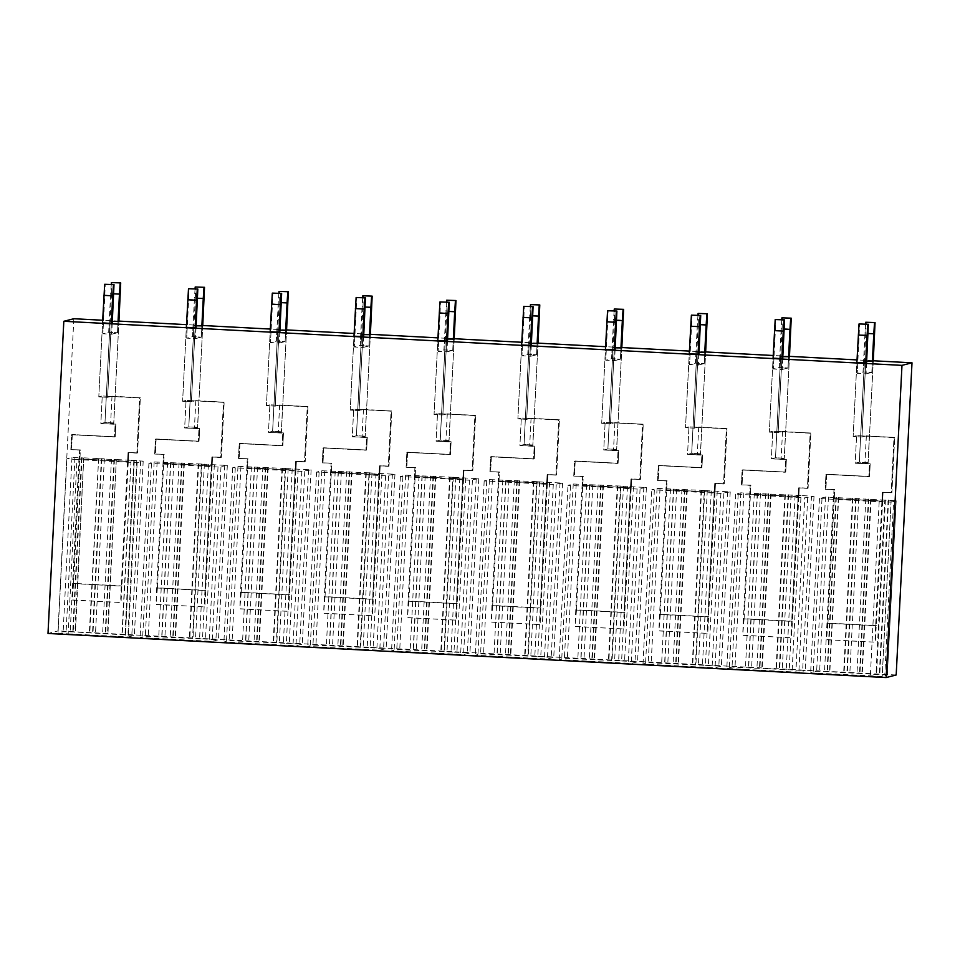 <?xml version="1.0" encoding="UTF-8"?>
<svg xmlns="http://www.w3.org/2000/svg" width="960" height="960" viewBox="0 0 960 960"><rect width="100%" height="100%" fill="white"/><g stroke="black" fill="none" stroke-linecap="round" stroke-linejoin="round"><path stroke-width="0.72" stroke-dasharray="4.8 3.6" d="M73.836 318.732L58.02 630.912L48 633.48M873.288 360.768L857.028 359.916M789.468 356.364L773.208 355.5M705.66 351.948L689.4 351.096M621.84 347.544L605.58 346.692M538.02 343.14L521.76 342.276M454.212 338.724L437.952 337.872M370.392 334.32L354.132 333.468M286.572 329.916L270.312 329.064M202.764 325.512L186.504 324.648M118.944 321.096L102.684 320.244M896.184 674.988L58.02 630.912M863.592 360.9L863.028 371.94L871.836 372.396L866.004 373.884L871.836 372.396L872.388 361.368L871.836 372.396L863.028 371.94L857.208 373.428L857.772 362.4L856.884 362.616L853.14 436.524L856.584 435.648L855.192 463.224L859.332 462.168L864.468 360.684L863.592 360.9L866.664 361.068M857.772 362.4L866.568 362.856L866.004 373.884L857.208 373.428L859.164 334.812L867.96 335.28M864.468 360.684L873.264 361.14L868.128 462.636L859.332 462.168L865.872 333.108L874.668 333.564M779.772 356.496L779.22 367.524L788.016 367.992L782.196 369.48L788.016 367.992L788.58 356.964L788.016 367.992L779.22 367.524L773.4 369.012L773.952 357.984L773.076 358.212L769.332 432.12L772.764 431.244L771.372 458.82L775.512 457.764L780.648 356.268L779.772 356.496L782.844 356.664M773.952 357.984L782.748 358.452L782.196 369.48L773.4 369.012L775.344 330.408L784.152 330.876M780.648 356.268L789.456 356.736L784.308 458.22L775.512 457.764L782.052 328.692L790.848 329.16M695.964 352.092L695.4 363.12L704.196 363.588L698.376 365.076L704.196 363.588L704.76 352.548L704.196 363.588L695.4 363.12L689.58 364.608L690.132 353.58L689.256 353.808L685.512 427.716L688.956 426.84L687.552 454.416L691.692 453.348L696.84 351.864L695.964 352.092L699.024 352.248M690.132 353.58L698.94 354.036L698.376 365.076L689.58 364.608L691.536 326.004L700.332 326.46M696.84 351.864L705.636 352.332L700.5 453.816L691.692 453.348L698.232 324.288L707.04 324.744M612.144 347.688L611.58 358.716L620.388 359.172L614.556 360.66L620.388 359.172L620.94 348.144L620.388 359.172L611.58 358.716L605.76 360.204L606.324 349.176L605.436 349.392L601.692 423.312L605.136 422.424L603.744 450L607.884 448.944L613.02 347.46L612.144 347.688L615.216 347.844M606.324 349.176L615.12 349.632L614.556 360.66L605.76 360.204L607.716 321.588L616.512 322.056M613.02 347.46L621.816 347.916L616.68 449.412L607.884 448.944L614.424 319.884L623.22 320.34M528.324 343.272L527.772 354.312L536.568 354.768L530.748 356.256L536.568 354.768L537.12 343.74L536.568 354.768L527.772 354.312L521.94 355.8L522.504 344.76L521.628 344.988L517.884 418.896L521.316 418.02L519.924 445.596L524.064 444.54L529.2 343.056L528.324 343.272L531.396 343.44M522.504 344.76L531.3 345.228L530.748 356.256L521.94 355.8L523.896 317.184L532.704 317.652M529.2 343.056L538.008 343.512L532.86 444.996L524.064 444.54L530.604 315.468L539.4 315.936M444.516 338.868L443.952 349.896L452.748 350.364L446.928 351.852L452.748 350.364L453.312 339.336L452.748 350.364L443.952 349.896L438.132 351.384L438.684 340.356L437.808 340.584L434.064 414.492L437.508 413.616L436.104 441.192L440.244 440.136L445.392 338.64L444.516 338.868L447.576 339.024M438.684 340.356L447.492 340.824L446.928 351.852L438.132 351.384L440.088 312.78L448.884 313.236M445.392 338.64L454.188 339.108L449.052 440.592L440.244 440.136L446.784 311.064L455.592 311.532M360.696 334.464L360.132 345.492L368.94 345.96L363.108 347.448L368.94 345.96L369.492 334.92L368.94 345.96L360.132 345.492L354.312 346.98L354.876 335.952L353.988 336.168L350.244 410.088L353.688 409.2L352.296 436.788L356.436 435.72L361.572 334.236L360.696 334.464L363.768 334.62M354.876 335.952L363.672 336.408L363.108 347.448L354.312 346.98L356.268 308.376L365.064 308.832M361.572 334.236L370.368 334.692L365.232 436.188L356.436 435.72L362.976 306.66L371.772 307.116M276.876 330.048L276.324 341.088L285.12 341.544L279.3 343.032L285.12 341.544L285.672 330.516L285.12 341.544L276.324 341.088L270.492 342.576L271.056 331.536L270.18 331.764L266.436 405.672L269.868 404.796L268.476 432.372L272.616 431.316L277.752 329.832L276.876 330.048L279.948 330.216M271.056 331.536L279.852 332.004L279.3 343.032L270.492 342.576L272.448 303.96L281.256 304.428M277.752 329.832L286.56 330.288L281.412 431.784L272.616 431.316L279.156 302.244L287.952 302.712M193.068 325.644L192.504 336.672L201.3 337.14L195.48 338.628L201.3 337.14L201.864 326.112L201.3 337.14L192.504 336.672L186.684 338.16L187.236 327.132L186.36 327.36L182.616 401.268L186.06 400.392L184.656 427.968L188.796 426.912L193.944 325.416L193.068 325.644L196.128 325.812M187.236 327.132L196.044 327.6L195.48 338.628L186.684 338.16L188.64 299.556L197.436 300.024M193.944 325.416L202.74 325.884L197.604 427.368L188.796 426.912L195.336 297.84L204.144 298.308M109.248 321.24L108.684 332.268L117.492 332.736L111.66 334.224L117.492 332.736L118.044 321.696L117.492 332.736L108.684 332.268L102.864 333.756L103.428 322.728L102.54 322.956L98.796 396.864L102.24 395.976L100.848 423.564L104.988 422.496L110.124 321.012L109.248 321.24L112.32 321.396M103.428 322.728L112.224 323.184L111.66 334.224L102.864 333.756L104.82 295.152L113.616 295.608M110.124 321.012L118.92 321.48L113.784 422.964L104.988 422.496L111.528 293.436L120.324 293.892M802.656 670.404L805.188 670.608L798.852 672.228L726.804 668.436L732.036 667.092L802.656 670.404L811.488 496.104L801.036 495.564L792.204 669.852M884.796 674.892L887.34 675.096L882.228 676.404L810.612 672.84L816.648 671.304L824.532 671.484L884.796 674.892L893.628 500.604L884.832 500.136L876 674.436M68.16 633.864L128.328 636.96L134.352 635.424L73.176 631.908L63.144 631.752L58.044 633.06L68.16 633.864L76.992 459.576L66.864 458.772L71.976 457.464L83.736 458.016L74.916 632.304M705.42 665.352L721.38 666.192L715.044 667.812L642.984 664.032L648.228 662.688L705.42 665.352L714.252 491.064L701.112 490.44L704.292 490.476L695.472 664.764M621.612 660.948L637.56 661.788L631.224 663.408L559.164 659.628L564.408 658.284L621.612 660.948L630.432 486.66L620.484 486.06L611.652 660.36M537.792 656.544L553.752 657.372L547.404 659.004L475.356 655.212L480.588 653.868L537.792 656.544L546.624 482.244L533.472 481.62L536.664 481.656L527.832 655.956M453.972 652.128L469.932 652.968L463.596 654.588L391.536 650.808L396.78 649.464L453.972 652.128L462.804 477.84L449.664 477.216L452.844 477.252L444.024 651.54M370.164 647.724L386.112 648.564L379.776 650.184L307.716 646.404L312.96 645.06L370.164 647.724L378.984 473.436L369.036 472.836L360.204 647.136M286.344 643.32L302.304 644.148L295.956 645.78L223.908 641.988L229.14 640.656L286.344 643.32L295.176 469.02L282.024 468.396L285.216 468.432L276.384 642.732M202.524 638.916L218.484 639.744L212.148 641.364L140.088 637.584L145.332 636.24L202.524 638.916L211.356 464.616L198.216 463.992L201.396 464.028L192.576 638.316M811.488 496.104L814.02 496.308L804.72 497.844L795.888 672.132M801.036 495.564L740.868 492.804L735.636 494.136L804.72 497.844M770.628 494.1L761.796 668.388M771.06 493.98L762.24 668.28M785.364 494.736L776.532 669.024M784.92 494.844L776.1 669.144M814.02 496.308L805.188 670.608L814.02 496.308M798.828 496.548L798.12 496.728L798.576 487.896L808.08 488.184L810.864 433.032L808.08 488.184L807.372 488.364L810.168 433.212L810.864 433.032L782.532 431.46L778.128 432.588L769.332 432.12L778.128 432.588L781.872 358.68L778.128 432.588L781.572 431.7L810.864 433.032L781.572 431.7L810.168 433.212L807.372 488.364L798.576 487.896L799.272 487.728L798.828 496.548L749.724 494.184L750.18 485.352L741.372 484.896L742.128 470.004L785.028 472.26L785.676 459.576L786.372 459.396L781.128 459.036L784.308 458.22L775.512 457.764L771.372 458.82L786.372 459.396L781.128 459.036L784.308 458.22L789.456 356.736M798.12 496.728L749.724 494.184M884.832 500.136L825.48 497.004L819.444 498.552L879.18 501.756L870.348 676.044M879.18 501.756L891.06 502.104L882.228 676.404M838.344 497.616L829.524 671.904M838.656 497.532L829.824 671.832M852.96 498.288L844.128 672.588M852.516 498.396L843.684 672.696M870.66 499.356L861.84 673.644M871.104 499.248L862.272 673.536M885.408 499.992L876.576 674.292M893.628 500.604L896.172 500.796L887.328 675.096L896.172 500.796L891.06 502.104M882.648 500.952L881.94 501.132L882.384 492.312L891.888 492.588L894.684 437.436L891.888 492.588L891.192 492.768L893.988 437.616L894.684 437.436L866.352 435.864L861.948 436.992L853.14 436.524L861.948 436.992L865.692 363.084L861.948 436.992L865.38 436.116L894.684 437.436L865.38 436.116L893.988 437.616L891.192 492.768L882.384 492.312L883.092 492.132L882.648 500.952L833.544 498.588L833.988 489.768L825.192 489.3L825.948 474.408L868.848 476.664L869.484 463.98L870.192 463.8L864.948 463.452L868.128 462.636L859.332 462.168L855.192 463.224L870.192 463.8L864.948 463.44L868.128 462.636L873.264 361.14M881.94 501.132L833.544 498.588M66.864 458.772L58.044 633.06M83.736 458.016L75.48 632.16M84.312 457.872L104.34 458.844L98.616 458.616L89.784 632.916M98.616 458.616L89.34 633.024M98.172 458.736L116.316 459.684L107.496 633.984M116.316 459.684L107.928 633.864M116.76 459.576L136.788 460.56L131.064 460.332L122.232 634.62M131.064 460.332L121.92 634.704M130.752 460.404L143.184 461.124L137.16 462.672L76.992 459.576M128.304 461.292L127.596 461.472L128.04 452.64L137.544 452.928L140.34 397.764L137.544 452.928L136.848 453.108L139.632 397.944L140.34 397.764L112.008 396.192L107.604 397.32L98.796 396.864L107.604 397.32L111.348 323.412L107.604 397.32L111.036 396.444L140.34 397.764L111.036 396.444L139.632 397.944L136.848 453.108L128.04 452.64L128.748 452.46L128.304 461.292L79.2 458.916L79.644 450.096L70.848 449.628L71.604 434.736L114.504 436.992L115.14 424.308L115.848 424.128L110.604 423.78L113.784 422.964L104.988 422.496L100.848 423.564L115.848 424.128L110.604 423.78L113.784 422.964L118.92 321.48M127.596 461.472L79.2 458.916M714.252 491.064L730.212 491.892L720.9 493.428L712.068 667.728M704.292 490.476L657.06 488.388L651.828 489.732L720.9 493.428M730.212 491.892L721.368 666.192L730.212 491.892M715.008 492.144L714.312 492.324L714.756 483.492L724.26 483.78L727.056 428.616L724.26 483.78L723.552 483.96L726.348 428.796L727.056 428.616L698.724 427.044L694.308 428.172L685.512 427.716L694.308 428.172L698.052 354.264L694.308 428.172L697.752 427.296L727.056 428.616L697.752 427.296L726.348 428.796L723.552 483.96L714.756 483.492L715.464 483.312L715.008 492.144L665.916 489.78L666.36 480.948L657.564 480.492L658.308 465.6L701.208 467.856L701.856 455.16L702.552 454.98L697.308 454.632L700.5 453.816L691.692 453.348L687.552 454.416L702.552 454.98L697.308 454.632L700.5 453.816L705.636 352.332M714.312 492.324L665.916 489.78M686.808 489.684L677.976 663.984M687.252 489.576L678.42 663.864M701.544 490.332L692.712 664.62M701.112 490.44L692.28 664.728M630.432 486.66L646.392 487.488L637.08 489.024L628.248 663.324M620.484 486.06L573.24 483.984L568.008 485.328L637.08 489.024M646.392 487.488L637.56 661.788L646.392 487.488M631.2 487.728L630.492 487.908L630.936 479.088L640.44 479.364L643.236 424.212L640.44 479.364L639.744 479.544L642.528 424.392L643.236 424.212L614.904 422.64L610.5 423.768L601.692 423.312L610.5 423.768L614.244 349.86L610.5 423.768L613.932 422.892L643.236 424.212L613.932 422.892L642.528 424.392L639.744 479.544L630.936 479.088L631.644 478.908L631.2 487.728L582.096 485.364L582.54 476.544L573.744 476.076L574.5 461.184L617.4 463.44L618.036 450.756L618.744 450.576L613.5 450.228L616.68 449.412L607.884 448.944L603.744 450L618.744 450.576L613.5 450.216L616.68 449.412L621.816 347.916M630.492 487.908L582.096 485.364M602.988 485.28L594.168 659.568M603.432 485.172L594.6 659.46M617.736 485.916L608.904 660.216M617.292 486.036L608.46 660.324M546.624 482.244L562.572 483.084L553.272 484.62L544.44 658.908M536.664 481.656L489.42 479.58L484.188 480.912L553.272 484.62M562.572 483.084L553.74 657.384L562.572 483.084M547.38 483.324L546.672 483.504L547.128 474.684L556.632 474.96L559.416 419.808L556.632 474.96L555.924 475.14L558.72 419.988L559.416 419.808L531.084 418.236L526.68 419.364L517.884 418.896L526.68 419.364L530.424 345.456L526.68 419.364L530.124 418.476L559.416 419.808L530.124 418.476L558.72 419.988L555.924 475.14L547.128 474.684L547.824 474.504L547.38 483.324L498.276 480.96L498.732 472.14L489.924 471.672L490.68 456.78L533.58 459.036L534.216 446.352L534.924 446.172L529.68 445.824L532.86 444.996L524.064 444.54L519.924 445.596L534.924 446.172L529.68 445.824L532.86 444.996L538.008 343.512M546.672 483.504L498.276 480.96M519.18 480.876L510.348 655.164M519.612 480.756L510.792 655.056M533.916 481.512L525.084 655.8M533.472 481.62L524.64 655.92M462.804 477.84L478.764 478.668L469.452 480.204L460.62 654.504M452.844 477.252L405.612 475.176L400.38 476.508L469.452 480.204M478.764 478.668L469.92 652.968L478.764 478.668M463.56 478.92L462.864 479.1L463.308 470.268L472.812 470.556L475.608 415.404L472.812 470.556L472.104 470.736L474.9 415.584L475.608 415.404L447.276 413.832L442.86 414.948L434.064 414.492L442.86 414.948L446.604 341.04L442.86 414.948L446.304 414.072L475.608 415.404L446.304 414.072L474.9 415.584L472.104 470.736L463.308 470.268L464.016 470.088L463.56 478.92L414.468 476.556L414.912 467.724L406.116 467.268L406.86 452.376L449.76 454.632L450.408 441.936L451.104 441.756L445.86 441.408L449.052 440.592L440.244 440.136L436.104 441.192L451.104 441.756L445.86 441.408L449.052 440.592L454.188 339.108M462.864 479.1L414.468 476.556M435.36 476.46L426.528 650.76M435.804 476.352L426.972 650.652M450.096 477.108L441.264 651.396M449.664 477.216L440.832 651.516M378.984 473.436L394.944 474.264L385.632 475.8L376.8 650.1M369.036 472.836L321.792 470.76L316.56 472.104L385.632 475.8M379.752 474.504L379.044 474.684L379.488 465.864L388.992 466.152L391.788 410.988L388.992 466.152L388.296 466.332L391.08 411.168L391.788 410.988L363.456 409.416L359.052 410.544L350.244 410.088L359.052 410.544L362.796 336.636L359.052 410.544L362.484 409.668L391.788 410.988L362.484 409.668L391.08 411.168L388.296 466.332L379.488 465.864L380.196 465.684L379.752 474.504L330.648 472.14L331.092 463.32L322.296 462.852L323.052 447.96L365.952 450.216L366.588 437.532L367.296 437.352L362.052 437.004L365.232 436.188L356.436 435.72L352.296 436.788L367.296 437.352L362.052 436.992L365.232 436.188L370.368 334.692M379.044 474.684L330.648 472.14M351.54 472.056L342.72 646.356M351.984 471.948L343.152 646.236M366.288 472.692L357.456 646.992M365.844 472.812L357.012 647.1M295.176 469.02L311.124 469.86L301.824 471.396L292.992 645.684M285.216 468.432L237.972 466.356L232.74 467.7L301.824 471.396M311.124 469.86L302.292 644.16L311.124 469.86M295.932 470.1L295.224 470.28L295.68 461.46L305.184 461.736L307.968 406.584L305.184 461.736L304.476 461.916L307.272 406.764L307.968 406.584L279.636 405.012L275.232 406.14L266.436 405.672L275.232 406.14L278.976 332.232L275.232 406.14L278.676 405.264L307.968 406.584L278.676 405.264L307.272 406.764L304.476 461.916L295.68 461.46L296.376 461.28L295.932 470.1L246.828 467.736L247.284 458.916L238.476 458.448L239.232 443.556L282.132 445.812L282.768 433.128L283.476 432.948L278.232 432.6L281.412 431.784L272.616 431.316L268.476 432.372L283.476 432.948L278.232 432.6L281.412 431.784L286.56 330.288M295.224 470.28L246.828 467.736M267.732 467.652L258.9 641.94M268.164 467.532L259.344 641.832M282.468 468.288L273.636 642.588M282.024 468.396L273.192 642.696M211.356 464.616L227.316 465.456L218.004 466.992L209.172 641.28M201.396 464.028L154.164 461.952L148.92 463.296L218.004 466.992M212.112 465.696L211.416 465.876L211.86 457.044L221.364 457.332L224.16 402.18L221.364 457.332L220.656 457.512L223.452 402.36L224.16 402.18L195.828 400.608L191.412 401.736L182.616 401.268L191.412 401.736L195.156 327.816L191.412 401.736L194.856 400.848L224.16 402.18L194.856 400.848L223.452 402.36L220.656 457.512L211.86 457.044L212.568 456.864L212.112 465.696L163.02 463.332L163.464 454.5L154.668 454.044L155.412 439.152L198.312 441.408L198.96 428.724L199.656 428.544L194.412 428.184L197.604 427.368L188.796 426.912L184.656 427.968L199.656 428.544L194.412 428.184L197.604 427.368L202.74 325.884M211.416 465.876L163.02 463.332M183.912 463.236L175.08 637.536M184.356 463.128L175.524 637.428M198.648 463.884L189.816 638.172M198.216 463.992L189.384 638.292M834.252 498.408L834.696 489.588L833.988 489.768L827.232 623.244L875.628 625.788L882.384 492.312L891.888 492.588L883.092 492.132L875.364 642.192L826.524 639.756L827.928 623.064L876.336 625.608M827.928 623.064L834.696 489.588L825.192 489.3L825.948 474.408L869.544 476.484L870.192 463.8L869.544 476.484L826.644 474.228L869.544 476.484L868.848 476.664L869.484 463.98L855.192 463.224L856.584 435.648L865.38 436.116L856.584 435.648L853.14 436.524L856.884 362.616M825.948 474.408L826.644 474.228L825.9 489.12L826.644 474.228L825.948 474.408M825.192 489.3L834.696 489.588L825.192 489.3M750.432 494.004L750.876 485.172L750.18 485.352L743.412 618.84L791.808 621.384L798.576 487.896L808.08 488.184L799.272 487.728L791.544 637.776L742.704 635.352L744.12 618.66L792.516 621.204M744.12 618.66L750.876 485.172L741.372 484.896L742.128 470.004L785.736 472.08L786.372 459.396L785.736 472.08L742.836 469.824L785.736 472.08L785.028 472.26L785.676 459.576L771.372 458.82L772.764 431.244L781.572 431.7L772.764 431.244L769.332 432.12L773.076 358.212M742.128 470.004L742.836 469.824L742.08 484.716L742.836 469.824L742.128 470.004M741.372 484.896L750.876 485.172L741.372 484.896M666.612 489.6L667.068 480.768L666.36 480.948L659.592 614.424L708 616.968L714.756 483.492L724.26 483.78L715.464 483.312L707.724 633.372L658.896 630.936L660.3 614.244L708.696 616.788M660.3 614.244L667.068 480.768L657.564 480.492L658.308 465.6L701.916 467.676L702.552 454.98L701.916 467.676L659.016 465.42L701.916 467.676L701.208 467.856L701.856 455.16L687.552 454.416L688.956 426.84L697.752 427.296L688.956 426.84L685.512 427.716L689.256 353.808M658.308 465.6L659.016 465.42L658.26 480.312L659.016 465.42L658.308 465.6M657.564 480.492L667.068 480.768L657.564 480.492M582.804 485.184L583.248 476.364L582.54 476.544L575.784 610.02L624.18 612.564L630.936 479.088L640.44 479.364L631.644 478.908L623.916 628.968L575.076 626.532L576.48 609.84L624.888 612.384M576.48 609.84L583.248 476.364L573.744 476.076L574.5 461.184L618.096 463.26L618.744 450.576L618.096 463.26L575.196 461.004L618.096 463.26L617.4 463.44L618.036 450.756L603.744 450L605.136 422.424L613.932 422.892L605.136 422.424L601.692 423.312L605.436 349.392M574.5 461.184L575.196 461.004L574.452 475.896L575.196 461.004L574.5 461.184M573.744 476.076L583.248 476.364L573.744 476.076M498.984 480.78L499.428 471.96L498.732 472.14L491.964 605.616L540.36 608.16L547.128 474.684L556.632 474.96L547.824 474.504L540.096 624.564L491.256 622.128L492.672 605.436L541.068 607.98M492.672 605.436L499.428 471.96L489.924 471.672L490.68 456.78L534.288 458.856L534.924 446.172L534.288 458.856L491.388 456.6L534.288 458.856L533.58 459.036L534.216 446.352L519.924 445.596L521.316 418.02L530.124 418.476L521.316 418.02L517.884 418.896L521.628 344.988M490.68 456.78L491.388 456.6L490.632 471.492L491.388 456.6L490.68 456.78M489.924 471.672L499.428 471.96L489.924 471.672M415.164 476.376L415.608 467.544L414.912 467.724L408.144 601.2L456.552 603.756L463.308 470.268L472.812 470.556L464.016 470.088L456.276 620.148L407.448 617.724L408.852 601.02L457.248 603.576M408.852 601.02L415.608 467.544L406.116 467.268L406.86 452.376L450.468 454.452L451.104 441.756L450.468 454.452L407.568 452.196L450.468 454.452L449.76 454.632L450.408 441.936L436.104 441.192L437.508 413.616L446.304 414.072L437.508 413.616L434.064 414.492L437.808 340.584M406.86 452.376L407.568 452.196L406.812 467.088L407.568 452.196L406.86 452.376M406.116 467.268L415.608 467.544L406.116 467.268M331.356 471.96L331.8 463.14L331.092 463.32L324.336 596.796L372.732 599.34L379.488 465.864L388.992 466.152L380.196 465.684L372.468 615.744L323.628 613.308L325.032 596.616L373.428 599.16M325.032 596.616L331.8 463.14L322.296 462.852L323.052 447.96L366.648 450.036L367.296 437.352L366.648 450.036L323.748 447.78L366.648 450.036L365.952 450.216L366.588 437.532L352.296 436.788L353.688 409.2L362.484 409.668L353.688 409.2L350.244 410.088L353.988 336.168M323.052 447.96L323.748 447.78L323.004 462.672L323.748 447.78L323.052 447.96M322.296 462.852L331.8 463.14L322.296 462.852M247.536 467.556L247.98 458.736L247.284 458.916L240.516 592.392L288.912 594.936L295.68 461.46L305.184 461.736L296.376 461.28L288.648 611.34L239.808 608.904L241.224 592.212L289.62 594.756M241.224 592.212L247.98 458.736L238.476 458.448L239.232 443.556L282.84 445.632L283.476 432.948L282.84 445.632L239.94 443.376L282.84 445.632L282.132 445.812L282.768 433.128L268.476 432.372L269.868 404.796L278.676 405.264L269.868 404.796L266.436 405.672L270.18 331.764M239.232 443.556L239.94 443.376L239.184 458.268L239.94 443.376L239.232 443.556M238.476 458.448L247.98 458.736L238.476 458.448M163.716 463.152L164.16 454.32L163.464 454.5L156.696 587.988L205.104 590.532L211.86 457.044L221.364 457.332L212.568 456.864L204.828 606.924L156 604.5L157.404 587.808L205.8 590.352M157.404 587.808L164.16 454.32L154.668 454.044L155.412 439.152L199.02 441.228L199.656 428.544L199.02 441.228L156.12 438.972L199.02 441.228L198.312 441.408L198.96 428.724L184.656 427.968L186.06 400.392L194.856 400.848L186.06 400.392L182.616 401.268L186.36 327.36M155.412 439.152L156.12 438.972L155.364 453.864L156.12 438.972L155.412 439.152M154.668 454.044L164.16 454.32L154.668 454.044M79.908 458.736L80.352 449.916L79.644 450.096L72.888 583.572L121.284 586.116L128.04 452.64L137.544 452.928L128.748 452.46L121.02 602.52L72.18 600.084L73.584 583.392L121.98 585.936M73.584 583.392L80.352 449.916L70.848 449.628L71.604 434.736L115.2 436.812L115.848 424.128L115.2 436.812L72.3 434.556L115.2 436.812L114.504 436.992L115.14 424.308L100.848 423.564L102.24 395.976L111.036 396.444L102.24 395.976L98.796 396.864L102.54 322.956M71.604 434.736L72.3 434.556L71.556 449.448L72.3 434.556L71.604 434.736M70.848 449.628L80.352 449.916L70.848 449.628M866.568 362.856L866.004 373.884L857.208 373.428L863.028 371.94L864.984 333.324L868.032 333.492M827.232 623.244L826.524 639.756M875.628 625.788L874.92 642.3M826.968 639.648L875.364 642.192M859.164 334.812L859.548 323.832M865.872 333.108L866.244 322.116M865.596 324.144L864.984 333.324M782.52 431.46L781.128 459.036L782.52 431.46M782.748 358.452L782.196 369.48L773.4 369.012L779.22 367.524L781.176 328.92L784.212 329.076M743.412 618.84L742.704 635.352M791.808 621.384L791.1 637.896M743.148 635.232L791.544 637.776M775.344 330.408L775.728 319.428M782.052 328.692L782.436 317.712M781.776 319.74L781.176 328.92M698.94 354.036L698.376 365.076L689.58 364.608L695.4 363.12L697.356 324.516L700.392 324.672M659.592 614.424L658.896 630.936M708 616.968L707.292 633.492M659.328 630.828L707.724 633.372M691.536 326.004L691.92 315.012M698.232 324.288L698.616 313.296M697.968 315.336L697.356 324.516M614.892 422.652L613.5 450.228L614.892 422.652M615.12 349.632L614.556 360.66L605.76 360.204L611.58 358.716L613.536 320.1L616.584 320.268M575.784 610.02L575.076 626.532M624.18 612.564L623.472 629.076M575.52 626.424L623.916 628.968M607.716 321.588L608.1 310.608M614.424 319.884L614.796 308.892M614.148 310.92L613.536 320.1M531.072 418.236L529.68 445.824L531.072 418.236M531.3 345.228L530.748 356.256L521.94 355.8L527.772 354.312L529.728 315.696L532.764 315.852M491.964 605.616L491.256 622.128M540.36 608.16L539.652 624.672M491.7 622.008L540.096 624.564M523.896 317.184L524.28 306.204M530.604 315.468L530.988 304.488M530.328 306.516L529.728 315.696M447.492 340.824L446.928 351.852L438.132 351.384L443.952 349.896L445.908 311.292L448.944 311.448M408.144 601.2L407.448 617.724M456.552 603.756L455.844 620.268M407.88 617.604L456.276 620.148M440.088 312.78L440.472 301.788M446.784 311.064L447.168 300.084M446.52 302.112L445.908 311.292M363.672 336.408L363.108 347.448L354.312 346.98L360.132 345.492L362.088 306.876L365.136 307.044M324.336 596.796L323.628 613.308M372.732 599.34L372.024 615.852M324.072 613.2L372.468 615.744M356.268 308.376L356.652 297.384M362.976 306.66L363.348 295.668M362.7 297.708L362.088 306.876M279.852 332.004L279.3 343.032L270.492 342.576L276.324 341.088L278.28 302.472L281.316 302.64M240.516 592.392L239.808 608.904M288.912 594.936L288.204 611.448M240.252 608.796L288.648 611.34M272.448 303.96L272.832 292.98M279.156 302.244L279.54 291.264M278.88 293.292L278.28 302.472M195.816 400.608L194.412 428.184L195.816 400.608M196.044 327.6L195.48 338.628L186.684 338.16L192.504 336.672L194.46 298.068L197.496 298.224M156.696 587.988L156 604.5M205.104 590.532L204.396 607.044M156.432 604.38L204.828 606.924M188.64 299.556L189.024 288.564M195.336 297.84L195.72 286.86M195.072 288.888L194.46 298.068M111.996 396.204L110.604 423.78L111.996 396.204M112.224 323.184L111.66 334.224L102.864 333.756L108.684 332.268L110.64 293.664L113.688 293.82M72.888 583.572L72.18 600.084M121.284 586.116L120.576 602.628M72.612 599.976L121.02 602.52M104.82 295.152L105.204 284.16M111.528 293.436L111.9 282.444M111.252 284.484L110.64 293.664M807.684 497.928L798.852 672.228M738.168 494.34L729.336 668.64M735.636 494.136L726.804 668.436L735.636 494.148M740.868 492.804L732.036 667.092M743.844 492.888L735.012 667.188M754.284 493.44L745.464 667.728M757.26 493.524L748.428 667.824M757.476 493.476L748.656 667.764M760.452 493.56L751.62 667.848M768.312 493.836L759.48 668.136M768.756 493.728L759.924 668.016M788.556 494.772L779.724 669.06M788.112 494.88L779.28 669.168M795.096 495.384L786.264 669.672M798.072 495.468L789.24 669.768M821.988 498.744L813.156 673.044M819.456 498.552L810.624 672.84L819.444 498.552M825.48 497.004L816.648 671.304M828.444 497.1L819.624 671.388M835.908 497.388L827.076 671.688M836.34 497.28L827.52 671.568M856.14 498.324L847.32 672.612M855.708 498.432L846.876 672.732M868.356 499.104L859.524 673.392M868.788 498.984L859.968 673.284M888.588 500.028L879.768 674.316M888.156 500.136L879.324 674.436M71.976 457.464L63.144 631.752M74.94 457.548L66.108 631.848M81.564 457.728L72.732 632.016M81.996 457.608L73.176 631.908M101.796 458.652L92.976 632.952M101.364 458.76L92.532 633.06M114.012 459.432L105.18 633.72M114.444 459.312L105.624 633.612M134.244 460.356L125.424 634.656M133.812 460.476L124.98 634.764M140.652 460.932L131.82 635.22M143.184 461.124L134.352 635.424L143.184 461.124M137.16 462.672L128.328 636.96M134.184 462.576L125.352 636.876M723.864 493.524L715.044 667.812M654.348 489.936L645.528 664.224M727.668 491.7L718.836 666M642.984 664.032L651.816 489.732L642.996 664.02M657.06 488.388L648.228 662.688M660.024 488.484L651.192 662.772M670.476 489.036L661.644 663.324M673.44 489.12L664.62 663.408M673.668 489.06L664.836 663.36M676.632 489.156L667.8 663.444M684.492 489.432L675.672 663.72M684.936 489.312L676.104 663.612M704.736 490.356L695.904 664.656M711.276 490.968L702.456 665.268M717.228 491.148L708.396 665.448M640.056 489.108L631.224 663.408M570.54 485.52L561.708 659.82M643.848 487.296L635.028 661.584M559.164 659.628L567.996 485.328L559.176 659.616M573.24 483.984L564.408 658.284M576.204 484.08L567.384 658.368M586.656 484.62L577.824 658.92M589.632 484.716L580.8 659.004M589.848 484.656L581.016 658.956M592.824 484.74L583.992 659.04M600.684 485.028L591.852 659.316M601.116 484.908L592.296 659.208M620.916 485.952L612.096 660.24M627.468 486.564L618.636 660.864M633.408 486.744L624.576 661.032M556.236 484.704L547.404 659.004M486.72 481.116L477.888 655.416M560.04 482.88L551.208 657.18M484.188 480.912L475.356 655.212L484.176 480.924M489.42 479.58L480.588 653.868M492.396 479.664L483.564 653.964M502.836 480.216L494.016 654.516M505.812 480.3L496.98 654.6M506.028 480.252L497.208 654.54M509.004 480.336L500.172 654.636M516.864 480.612L508.032 654.912M517.308 480.504L508.476 654.792M537.108 481.548L528.276 655.836M543.648 482.16L534.816 656.448M549.588 482.34L540.756 656.628M472.416 480.3L463.596 654.588M402.9 476.712L394.08 651M476.22 478.476L467.388 652.776M400.38 476.508L391.548 650.808L400.368 476.508M405.612 475.176L396.78 649.464M408.576 475.26L399.744 649.548M419.028 475.812L410.196 650.1M421.992 475.896L413.172 650.196M422.22 475.836L413.388 650.136M425.184 475.932L416.352 650.22M433.044 476.208L424.224 650.496M433.488 476.1L424.656 650.388M453.288 477.132L444.456 651.432M459.828 477.756L451.008 652.044M465.78 477.924L456.948 652.224M388.608 475.896L379.776 650.184M394.932 474.276L386.112 648.564L394.944 474.264M319.092 472.308L310.26 646.596M392.4 474.072L383.58 648.36M316.56 472.104L307.728 646.392L316.548 472.104M321.792 470.76L312.96 645.06M324.756 470.856L315.936 645.144M335.208 471.396L326.376 645.696M338.184 471.492L329.352 645.78M338.4 471.432L329.568 645.732M341.376 471.516L332.544 645.816M349.236 471.804L340.404 646.092M349.668 471.684L340.848 645.984M369.468 472.728L360.648 647.028M376.02 473.34L367.188 647.64M381.96 473.52L373.128 647.82M304.788 471.48L295.956 645.78M235.272 467.892L226.44 642.192M308.592 469.668L299.76 643.956M232.74 467.7L223.908 641.988L232.728 467.7M237.972 466.356L229.14 640.656M240.948 466.44L232.116 640.74M251.388 466.992L242.568 641.292M254.364 467.088L245.532 641.376M254.58 467.028L245.76 641.316M257.556 467.112L248.724 641.412M265.416 467.388L256.584 641.688M265.86 467.28L257.028 641.568M285.66 468.324L276.828 642.612M292.2 468.936L283.368 643.236M298.14 469.116L289.308 643.404M220.968 467.076L212.148 641.364M227.304 465.456L218.472 639.744L227.316 465.456M151.452 463.488L142.632 637.776M224.772 465.252L215.94 639.552M148.932 463.284L140.1 637.584L148.92 463.296M154.164 461.952L145.332 636.24M157.128 462.036L148.296 636.336M167.58 462.588L158.748 636.876M170.544 462.672L161.724 636.972M170.772 462.624L161.94 636.912M173.736 462.708L164.904 636.996M181.596 462.984L172.776 637.284M182.04 462.876L173.208 637.164M201.84 463.908L193.008 638.208M208.38 464.532L199.56 638.82M214.332 464.7L205.5 639M866.352 435.864L864.948 463.44L866.352 435.864M869.388 436.104L867.984 463.68L869.388 436.104M785.568 431.7L784.176 459.276L785.568 431.7M698.724 427.044L697.32 454.632L698.724 427.044M701.76 427.296L700.356 454.872L701.76 427.296M617.94 422.88L616.536 450.456L617.94 422.88M534.12 418.476L532.728 446.052L534.12 418.476M447.276 413.832L445.872 441.408L447.276 413.832M450.312 414.072L448.908 441.648L450.312 414.072M363.456 409.416L362.052 436.992L363.456 409.416M366.492 409.656L365.088 437.244L366.492 409.656M279.636 405.012L278.244 432.588L279.636 405.012M282.672 405.252L281.28 432.828L282.672 405.252M198.864 400.848L197.46 428.424L198.864 400.848M115.044 396.432L113.64 424.02L115.044 396.432M765.78 493.644L756.948 667.932M791.088 494.964L782.268 669.252M833.364 497.196L824.532 671.484M858.684 498.516L849.852 672.816M865.812 498.9L856.992 673.2M891.132 500.22L882.3 674.52M79.02 457.524L70.188 631.824M104.34 458.844L95.508 633.144M111.468 459.24L102.636 633.528M136.788 460.56L127.956 634.848M681.96 489.228L673.128 663.528M707.28 490.56L698.448 664.848M598.14 484.824L589.308 659.124M623.46 486.144L614.628 660.444M514.332 480.42L505.5 654.708M539.64 481.74L530.808 656.028M430.512 476.016L421.68 650.304M455.832 477.336L447 651.624M346.692 471.6L337.86 645.9M372.012 472.92L363.18 647.22M262.884 467.196L254.052 641.496M288.192 468.516L279.36 642.816M179.064 462.792L170.232 637.08M204.384 464.112L195.552 638.4M866.34 435.876L864.948 463.452L866.34 435.876M698.712 427.056L697.308 454.632L698.712 427.056M447.264 413.832L445.86 441.408L447.264 413.832M363.444 409.428L362.052 437.004L363.444 409.428M279.624 405.012L278.232 432.6L279.624 405.012"/><path stroke-width="1.44" d="M912 362.808L896.184 674.988L886.164 677.556L901.98 365.364L912 362.808L873.288 360.768M857.028 359.916L789.468 356.364M773.208 355.5L705.66 351.948M689.4 351.096L621.84 347.544M605.58 346.692L538.02 343.14M521.76 342.276L454.212 338.724M437.952 337.872L370.392 334.32M354.132 333.468L286.572 329.916M270.312 329.064L202.764 325.512M186.504 324.648L118.944 321.096M102.684 320.244L73.836 318.732L63.816 321.288L901.98 365.364M865.692 363.084L866.568 362.856L868.344 324.288L859.02 323.964L856.884 362.616L865.692 363.084L867.084 335.508L858.288 335.04M866.664 361.068L873.264 361.14L875.052 322.584L865.728 322.248L865.596 324.144M781.872 358.68L782.748 358.452L784.536 319.884L775.2 319.56L773.076 358.212L781.872 358.68L783.276 331.092L774.468 330.636M782.844 356.664L789.456 356.736L791.232 318.168L781.908 317.844L781.776 319.74M698.052 354.264L698.94 354.036L700.716 315.48L691.392 315.144L689.256 353.808L698.052 354.264L699.456 326.688L690.66 326.22M699.024 352.248L705.636 352.332L707.412 313.764L698.088 313.44L697.968 315.336M614.244 349.86L615.12 349.632L616.896 311.064L607.572 310.74L605.436 349.392L614.244 349.86L615.636 322.284L606.84 321.816M615.216 347.844L621.816 347.916L623.604 309.36L614.28 309.024L614.148 310.92M530.424 345.456L531.3 345.228L533.088 306.66L523.752 306.336L521.628 344.988L530.424 345.456L531.828 317.868L523.02 317.412M531.396 343.44L538.008 343.512L539.784 304.944L530.46 304.62L530.328 306.516M446.604 341.04L447.492 340.824L449.268 302.256L439.944 301.932L437.808 340.584L446.604 341.04L448.008 313.464L439.212 313.008M447.576 339.024L454.188 339.108L455.964 300.54L446.64 300.216L446.52 302.112M362.796 336.636L363.672 336.408L365.448 297.852L356.124 297.516L353.988 336.168L362.796 336.636L364.188 309.06L355.392 308.592M363.768 334.62L370.368 334.692L372.156 296.136L362.82 295.8L362.7 297.708M278.976 332.232L279.852 332.004L281.64 293.436L272.304 293.112L270.18 331.764L278.976 332.232L280.368 304.656L271.572 304.188M279.948 330.216L286.56 330.288L288.336 291.72L279.012 291.396L278.88 293.292M195.156 327.816L196.044 327.6L197.82 289.032L188.496 288.708L186.36 327.36L195.156 327.816L196.56 300.24L187.764 299.784M196.128 325.812L202.74 325.884L204.516 287.316L195.192 286.992L195.072 288.888M111.348 323.412L112.224 323.184L114 284.628L104.676 284.292L102.54 322.956L111.348 323.412L112.74 295.836L103.944 295.368M112.32 321.396L118.92 321.48L120.708 282.912L111.372 282.588L111.252 284.484M886.164 677.556L48 633.48L63.816 321.288M867.084 335.508L867.816 324.432M859.02 323.964L868.344 324.288M865.728 322.248L875.052 322.584M874.524 322.716L873.792 333.792L868.032 333.492M873.792 333.792L872.388 361.368M783.276 331.092L784.008 320.016M775.2 319.56L784.536 319.884M781.908 317.844L791.232 318.168M790.704 318.312L789.972 329.388L784.212 329.076M789.972 329.388L788.58 356.964M699.456 326.688L700.188 315.612M691.392 315.144L700.716 315.48M698.088 313.44L707.412 313.764M706.884 313.896L706.152 324.972L700.392 324.672M706.152 324.972L704.76 352.548M615.636 322.284L616.368 311.208M607.572 310.74L616.896 311.064M614.28 309.024L623.604 309.36M623.076 309.492L622.344 320.568L616.584 320.268M622.344 320.568L620.94 348.144M531.828 317.868L532.56 306.792M523.752 306.336L533.088 306.66M530.46 304.62L539.784 304.944M539.256 305.088L538.524 316.164L532.764 315.852M538.524 316.164L537.12 343.74M448.008 313.464L448.74 302.388M439.944 301.932L449.268 302.256M446.64 300.216L455.964 300.54M455.436 300.672L454.704 311.748L448.944 311.448M454.704 311.748L453.312 339.336M364.188 309.06L364.92 297.984M356.124 297.516L365.448 297.852M362.82 295.8L372.156 296.136M371.628 296.268L370.896 307.344L365.136 307.044M370.896 307.344L369.492 334.92M280.368 304.656L281.112 293.58M272.304 293.112L281.64 293.436M279.012 291.396L288.336 291.72M287.808 291.864L287.076 302.94L281.316 302.64M287.076 302.94L285.672 330.516M196.56 300.24L197.292 289.164M188.496 288.708L197.82 289.032M195.192 286.992L204.516 287.316M203.988 287.448L203.256 298.524L197.496 298.224M203.256 298.524L201.864 326.112M112.74 295.836L113.472 284.76M104.676 284.292L114 284.628M111.372 282.588L120.708 282.912M120.18 283.044L119.448 294.12L113.688 293.82M119.448 294.12L118.044 321.696"/></g></svg>
